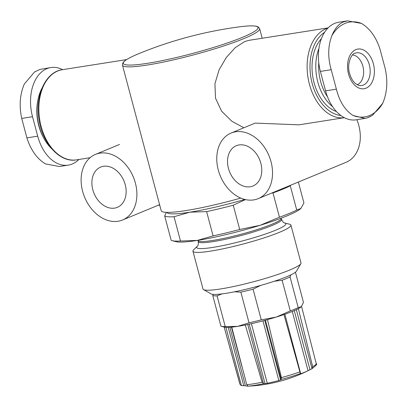 <?xml version="1.0" encoding="UTF-8"?>
<svg xmlns="http://www.w3.org/2000/svg" width="407" height="407" viewBox="0 0 407 407"><rect width="100%" height="100%" fill="white"/><g stroke="black" fill="none" stroke-linecap="round" stroke-linejoin="round"><path stroke-width="0.61" d="M248.886 40.359L244.602 41.595L235.266 47.624L226.328 57.438L219.108 69.775L214.927 83.75L215.522 98.224L221.647 111.238L231.817 121.23L243.864 127.778M262.194 38.258L259.641 28.663A70.971 8.354 -14.9 0 1 243.803 38.609A70.971 8.354 -14.9 0 1 168.737 60.933A70.971 8.354 -14.9 0 1 122.471 65.161L161.192 210.684A70.971 8.354 -14.9 0 0 240.761 198.082M298.906 124.827L255.164 123.102M225.239 326.551L217.073 295.869A43.595 5.133 -14.9 0 1 212.78 295.528L220.94 326.211A43.595 5.133 -14.9 0 0 221.245 326.302A43.595 5.133 -14.9 0 0 225.239 326.551L237.576 326.368L249.023 322.812A43.595 5.133 -14.9 0 0 261.258 319.866L276.221 317.073L290.283 310.912A43.595 5.133 -14.9 0 0 298.229 307.626L301.297 306.705L303.469 302.416L295.436 272.222M221.245 326.302L224.552 327.152A40.552 4.772 -14.9 0 0 237.576 326.368A40.552 4.772 -14.9 0 0 276.221 317.073A40.552 4.772 -14.9 0 0 301.261 306.741L301.297 306.705A40.552 4.772 -14.9 0 1 301.261 306.741L301.261 306.741M249.023 322.812L240.858 292.129A43.595 5.133 -14.9 0 0 253.093 289.184L261.258 319.866M298.229 307.626L290.064 276.943A43.595 5.133 -14.9 0 1 282.122 280.23L274.308 281.257M290.283 310.912L282.122 280.23M240.858 292.129L234.427 291.814M260.572 285.46L253.093 289.184M222.039 293.895L217.073 295.869M212.78 295.528L213.156 294.388M290.802 274.908L290.064 276.943M249.201 386.116L249.476 386.106L249.201 386.116A151.704 99.929 81.1 0 1 248.041 386.157L246.759 384.676A39.525 4.65 -14.9 0 0 262.077 382.265L263.863 383.664A151.704 99.929 -98.9 0 0 265.028 383.623L249.206 324.16M249.715 386.095A152.076 152.076 0 0 0 308.888 370.309L309.997 369.749A151.704 147.599 45.2 0 0 310.414 369.536A151.704 147.599 45.2 0 0 311.523 368.961L311.991 368.62L312.678 366.651L298.331 308.542M240.506 385.047L239.82 383.882A39.525 4.65 -14.9 0 0 239.967 384.137L240.501 385.053L242.002 385.678A151.704 147.599 45.2 0 0 243.742 385.683L228.23 327.386M262.077 382.265L245.284 324.908M246.759 384.676L231.751 327.136M239.967 384.137L224.181 327.055M50.834 67.542L39.83 69.46L34.534 71.973L24.272 84.076C19.892 94.439 19.043 105.886 21.719 118.412L26.898 137.871C30.805 150.102 37.017 158.791 45.518 163.935L59.447 166.509L68.305 165.12A39.54 26.043 -98.9 0 1 37.709 136.172L32.529 116.712A39.54 26.043 -98.9 0 1 50.834 67.542A39.54 26.043 -98.9 0 1 62.627 69.668M78.877 159.478A39.54 26.043 -98.9 0 1 68.305 165.12M331.201 69.704L336.38 89.164C339.469 101.526 345.05 110.312 353.118 115.522L365.023 118.422L367.17 117.903L372.466 115.39L382.728 103.281C387.108 92.918 387.957 81.476 385.281 68.946L380.102 49.486C376.195 37.256 369.983 28.566 361.482 23.423L347.553 20.843L343.132 22.034C338.436 24.242 334.681 28.785 331.873 35.668C327.925 45.96 327.706 57.306 331.201 69.704L320.39 71.408A39.54 26.043 -98.9 0 1 338.695 22.237L347.553 20.843M365.023 118.422L356.166 119.816A39.54 26.043 -98.9 0 1 325.569 90.868L320.39 71.408M368.503 117.384L372.466 115.39M166.321 212.357L164.693 215.99L171.154 240.272A69.449 8.176 -14.9 0 0 172.283 240.7A69.449 8.176 -14.9 0 0 180.499 241.015L174.038 216.733L189.804 212.2A65.898 7.758 -14.9 0 0 244.79 199.44M172.283 240.7L176.145 241.692A65.898 7.758 -14.9 0 0 197.314 240.42L180.499 241.015M298.367 182.041L303.922 202.93L300.854 208.465L296.739 210.073A69.449 8.176 -14.9 0 1 279.461 217.216L260.104 225.315A65.898 7.758 -14.9 0 1 197.314 240.42L213.08 235.887A69.449 8.176 -14.9 0 0 239.703 229.487L233.242 205.204L245.452 199.598M300.798 208.521L300.798 208.521A65.898 7.758 -14.9 0 0 300.854 208.465L300.798 208.521A65.898 7.758 -14.9 0 1 260.104 225.315L239.703 229.487M164.693 215.99A69.449 8.176 -14.9 0 0 174.038 216.733M213.08 235.887L206.614 211.604A69.449 8.176 -14.9 0 0 233.242 205.204M166.895 212.378A65.898 7.758 -14.9 0 0 189.804 212.2L206.614 211.604M279.461 217.216L273 192.933A69.449 8.176 -14.9 0 0 290.277 185.79L296.739 210.073M271.642 193.091L273 192.933M159.702 205.067L158.023 205.332M42.104 87.953A40.552 26.714 81.1 0 0 37.943 99.893L37.744 100.916A38.528 25.376 81.1 0 0 43.534 137.708L44.037 138.619A40.552 26.714 81.1 0 0 51.664 148.703M37.943 99.893A40.552 26.714 81.1 0 0 44.037 138.619M321.418 38.655A40.552 26.714 81.1 0 0 313.273 79.345A40.552 26.714 81.1 0 0 336.452 111.543M318.935 48.382A40.552 26.714 81.1 0 0 332.6 106.67M318.767 62.79A38.528 25.376 81.1 0 0 327.523 96.871M357.193 84.732A15.207 10.017 81.1 0 0 363.354 68.518A15.207 10.017 81.1 0 0 352.513 54.986M192.954 251.195L203.017 289.011A50.692 5.968 -14.9 0 0 203.546 289.601L211.08 293.9A44.475 5.235 -14.9 0 0 242.048 290.186A44.475 5.235 -14.9 0 0 286.65 276.745A44.475 5.235 -14.9 0 0 296.428 271.189L300.829 263.716A50.692 5.968 -14.9 0 0 300.992 262.942L290.934 225.127A50.692 5.968 -14.9 0 0 289.575 224.221L284.615 222.95A46.128 5.428 -14.9 0 1 275.559 230.24A46.128 5.428 -14.9 0 1 222.487 245.65A46.128 5.428 -14.9 0 1 197.354 246.169L193.686 249.735A50.692 5.968 -14.9 0 0 192.954 251.195A50.692 5.968 -14.9 0 0 226.002 248.178A50.692 5.968 -14.9 0 0 279.624 232.234A50.692 5.968 -14.9 0 0 290.934 225.127M203.546 289.601A50.692 5.968 -14.9 0 0 238.843 285.373A50.692 5.968 -14.9 0 0 289.682 270.044A50.692 5.968 -14.9 0 0 300.829 263.716M243.742 385.683L245.421 385.785A34.977 4.116 -14.9 0 0 247.792 386.131M249.125 386.121A34.977 4.116 -14.9 0 0 249.476 386.106M308.888 370.309L308.048 370.721L292.282 311.467M299.822 374.013L300.559 373.819A34.977 4.116 -14.9 0 0 304.695 372.212A34.977 4.116 -14.9 0 0 308.048 370.721M299.903 373.921A151.704 47.67 -107.1 0 0 300.371 373.57L283.938 314.494M267.47 319.576L281.43 377.615L281.054 379.533A151.704 47.67 72.9 0 1 280.586 379.884L278.826 380.525L262.953 320.858M265.028 383.623L267.282 383.302A34.977 4.116 -14.9 0 0 278.826 380.525M300.478 372.924L300.498 373.377M356.878 119.704A35.485 26.369 67.5 0 1 358.796 125.412A35.485 26.369 67.5 0 1 345.981 162.352L258.211 198.647A35.485 26.369 67.5 0 1 220.284 175.931A35.485 26.369 67.5 0 1 231.095 133.058A35.485 26.369 67.5 0 1 271.026 161.701A35.485 26.369 67.5 0 1 258.211 198.647M260.851 163.304A21.8 16.199 67.5 0 1 252.981 185.994A21.8 16.199 67.5 0 1 229.68 172.044A21.8 16.199 67.5 0 1 236.325 145.706A21.8 16.199 67.5 0 1 260.851 163.304M135.383 183.048A35.485 26.369 67.5 0 1 122.568 219.994A35.485 26.369 67.5 0 1 84.641 197.278A35.485 26.369 67.5 0 1 95.452 154.406A35.485 26.369 67.5 0 1 135.383 183.048M125.214 184.651A21.8 16.199 67.5 0 1 117.338 207.346A21.8 16.199 67.5 0 1 94.042 193.391A21.8 16.199 67.5 0 1 100.682 167.058A21.8 16.199 67.5 0 1 125.214 184.651M126.633 59.59L62.271 69.719A45.625 30.052 81.1 0 0 39.683 119.465A45.625 30.052 81.1 0 0 76.46 159.859L90.079 157.713M327.905 28.103A45.625 30.052 81.1 0 0 308.247 78.989A45.625 30.052 81.1 0 0 344.368 117.689L298.906 124.847M248.041 386.157A38.004 4.472 -14.9 0 0 263.863 383.664M311.523 368.961A38.004 4.472 -14.9 0 0 311.66 368.89C316.051 365.7 317.567 363.924 316.208 363.558L301.546 306.44M312.678 366.651A39.525 4.65 -14.9 0 0 316.208 363.558M32.529 116.712L21.719 118.412M37.709 136.172L26.898 137.871M325.569 90.868L336.38 89.164M242.486 37.317A69.709 8.206 -14.9 0 0 238.68 26.933A405.54 405.54 0 0 0 139.799 53.241A69.709 8.206 -14.9 0 0 147.013 63.385A69.709 8.206 -14.9 0 0 242.486 37.317M324.603 32.295A43.595 28.714 81.1 0 0 311.202 79.212A43.595 28.714 81.1 0 0 340.883 115.517M353.118 115.522A48.006 31.619 81.1 0 0 382.728 103.281M348.545 74.028A20.075 13.222 81.1 0 0 364.494 88.655A20.075 13.222 81.1 0 0 374.257 68.712A20.075 13.222 81.1 0 0 357.427 49.14A20.075 13.222 81.1 0 0 348.545 74.028M361.482 23.423A48.006 31.619 81.1 0 0 331.873 35.668M360.007 85.602A16.555 10.903 81.1 0 0 369.897 67.491A16.555 10.903 81.1 0 0 354.919 53.292C352.376 52.859 346.357 62.841 349.588 73.464C350.946 78.144 352.966 81.558 355.652 83.7L358.297 85.226L360.007 85.602M197.354 246.169C198.128 245.747 198.438 244.241 198.285 241.661A43.091 5.072 -14.9 0 0 226.373 239.092A43.091 5.072 -14.9 0 0 271.952 225.539A43.091 5.072 -14.9 0 0 281.568 219.5C282.723 221.815 283.735 222.965 284.615 222.95M198.285 241.661L197.975 240.486A43.091 5.072 -14.9 0 0 226.063 237.917A43.091 5.072 -14.9 0 0 271.642 224.364A43.091 5.072 -14.9 0 0 281.252 218.325L281.212 218.157M281.054 379.533A38.004 4.472 -14.9 0 0 300.371 373.57M281.43 377.615A39.525 4.65 -14.9 0 0 300.122 371.845M241.422 385.592L225.926 327.355M245.421 385.785L229.863 327.299M281.181 379.334L265.445 320.192M263.466 383.598L247.736 324.476M280.586 379.884L264.754 320.38M267.282 383.302L251.419 323.677M311.991 368.62L296.316 309.707M309.997 369.749L294.271 310.633M300.559 373.819L300.463 373.453M248.886 40.354L328.123 27.88M239.82 383.882L224.16 327.05M259.641 28.663L258.359 27.015L256.802 26.369C253.551 25.544 247.507 25.733 238.68 26.933M122.471 65.161L122.766 63.095L123.794 61.762C126.206 59.427 131.542 56.588 139.799 53.241M62.271 69.719C46.083 71.663 35.048 94.846 38.853 118.63C41.936 143.213 60.002 163.11 76.46 159.859M39.83 69.46L34.534 71.968M281.568 219.5L281.252 218.325M310.414 369.536A152.076 152.076 0 0 0 311.66 368.89M241.824 366.193L231.441 327.167M300.483 372.924L284.869 314.245M255.169 123.107L231.095 133.058M119.531 144.449L95.452 154.406M159.595 204.68L122.568 219.994"/></g></svg>
